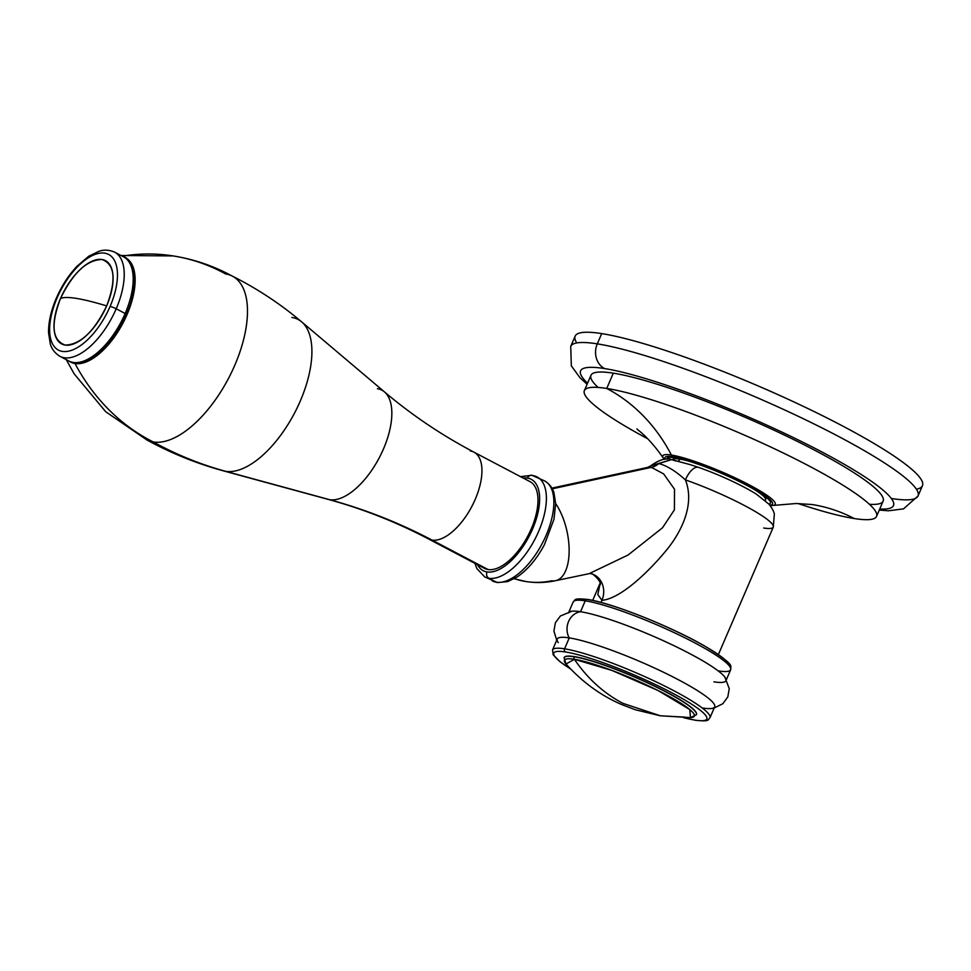 <?xml version="1.0" encoding="UTF-8"?>
<svg xmlns="http://www.w3.org/2000/svg" width="971" height="971" viewBox="0 0 971 971"><rect width="100%" height="100%" fill="white"/><g stroke="black" fill="none" stroke-linecap="round" stroke-linejoin="round"><path stroke-width="1.46" d="M584.384 390.585L590.963 375.304A159.05 22.406 23.3 0 1 613.308 373.167L606.729 388.449A159.05 22.406 -156.7 0 0 584.384 390.585A159.05 22.406 -156.7 0 0 647.693 438.771A159.05 22.406 -156.7 0 1 606.729 388.449L613.308 373.167A159.05 22.406 23.3 0 1 781.958 433.928A159.05 22.406 23.3 0 1 883.125 501.121L876.546 516.414A159.05 22.406 -156.7 0 0 775.38 449.209A159.05 22.406 -156.7 0 0 606.729 388.449A178.361 154.741 -81.1 0 1 671.398 455.035A61.222 8.63 23.3 0 1 742.05 481.203A61.222 8.63 23.3 0 1 773.171 505.43A61.222 8.63 23.3 0 1 773.159 505.43L796.196 503.512L812.035 504.519A178.361 154.741 -81.1 0 1 854.213 518.538A159.05 22.406 -156.7 0 0 876.546 516.414M812.472 504.592L812.035 504.519A178.361 154.741 98.9 0 1 854.213 518.538A159.05 22.406 -156.7 0 1 798.028 503.512A159.05 22.406 -156.7 0 0 854.213 518.538A159.05 22.406 -156.7 0 0 808.612 465.764A159.05 22.406 -156.7 0 0 606.729 388.449A178.361 154.741 98.9 0 1 671.398 455.035A61.222 8.63 23.3 0 1 742.05 481.203A61.222 8.63 23.3 0 1 773.171 505.43L770.124 505.6M769.76 505.138A58.588 8.254 -156.7 0 0 741.929 482.453A58.588 8.254 -156.7 0 0 673.134 456.831A4.806 4.163 -81.1 0 1 671.398 455.035A4.806 4.163 98.9 0 0 673.134 456.831A58.588 8.254 23.3 0 1 741.929 482.453A58.588 8.254 23.3 0 1 769.76 505.138M665.135 459.247A58.588 8.254 23.3 0 1 673.134 456.831A58.588 8.254 -156.7 0 0 665.135 459.247M768.838 504.046A56.306 7.938 -156.7 0 0 739.344 481.555A56.306 7.938 -156.7 0 0 674.906 457.766A56.306 7.938 -156.7 0 0 666.919 459.21A56.306 7.938 -156.7 0 1 666.992 458.518A56.306 7.938 -156.7 0 1 674.906 457.766A56.306 7.938 -156.7 0 1 734.61 479.273A56.306 7.938 -156.7 0 1 770.428 503.063A56.306 7.938 -156.7 0 1 768.838 504.046M576.798 342.933A189.066 26.642 23.3 0 1 601.704 333.599A189.066 26.642 23.3 0 1 819.354 414.132A189.066 26.642 23.3 0 1 916.381 489.178M891.475 498.499A189.066 26.642 -156.7 0 0 918.032 495.963A189.066 26.642 -156.7 0 0 797.774 416.086A189.066 26.642 -156.7 0 0 597.286 343.855L601.704 333.599A189.066 26.642 23.3 0 1 802.192 405.817A189.066 26.642 23.3 0 1 922.45 485.706L918.032 495.963A189.066 26.642 23.3 0 0 797.774 416.086A189.066 26.642 23.3 0 0 597.286 343.855A189.066 26.642 -156.7 0 0 570.73 346.392A189.066 26.642 23.3 0 1 597.286 343.855A18.728 16.252 98.9 0 0 604.52 368.555A170.338 23.996 -156.7 0 0 587.564 383.193A170.338 23.996 23.3 0 1 604.52 368.555A18.728 16.252 -81.1 0 1 597.286 343.855L601.704 333.599A189.066 26.642 23.3 0 0 575.148 336.136L570.73 346.392L571.336 365.873L579.978 377.743L587.103 384.261M879.726 509.01A170.338 23.996 -156.7 0 0 811.501 446.575A170.338 23.996 -156.7 0 0 604.52 368.555A170.338 23.996 23.3 0 1 811.501 446.575A170.338 23.996 23.3 0 1 879.726 509.01M869.397 504.277A159.05 22.406 -156.7 0 0 807.484 446.49A159.05 22.406 -156.7 0 0 613.308 373.167A159.05 22.406 -156.7 0 0 598.112 387.441M664.273 459.307L663.387 458.154A61.222 8.63 23.3 0 0 663.411 458.191A61.222 8.63 23.3 0 1 663.399 458.154A61.222 8.63 23.3 0 1 671.398 455.035A61.222 8.63 23.3 0 0 663.387 458.154C652.609 442.752 644.768 435.785 642.183 433.406L636.891 428.951M672.83 459.841L672.842 459.817A50.419 7.1 -156.7 0 1 679.931 459.137A50.419 7.1 -156.7 0 1 688.245 460.994A50.419 7.1 -156.7 0 0 679.931 459.137A3.605 3.119 -81.1 0 1 678.037 461.043A3.605 3.119 98.9 0 0 679.931 459.137L679.931 459.137A50.419 7.1 -156.7 0 0 672.842 459.817L673.801 457.596M698.295 467.282A53.271 7.501 23.3 0 1 756.458 494.215A53.271 7.501 23.3 0 0 698.295 467.282L689.386 464.381L698.295 467.282A19.214 8.605 -70.8 0 0 685.392 479.892A19.214 8.605 -70.8 0 1 698.295 467.282M765.366 501.291L765.464 499.701A50.419 7.1 -156.7 0 0 754.03 489.335A50.419 7.1 -156.7 0 1 765.464 499.701L766.422 497.492M763.667 528.018A68.431 9.637 -156.7 0 0 773.28 527.107A68.431 9.637 -156.7 0 0 685.392 479.892C695.09 504.119 681.739 532.302 664.868 552.062C647.621 572.708 620.287 598.755 601.935 600.333A19.214 16.665 98.9 0 0 590.647 573.618M650.788 465.801L671.544 459.623L675.767 460.97M651.383 467.354L552.305 488.801L651.383 467.354A19.214 16.665 98.9 0 0 658.763 463.568A19.214 16.665 -81.1 0 1 651.383 467.354L663.654 473.909L674.517 489.238L674.408 509.86L662.501 527.787L628.055 555.036L589.955 573.254L628.055 555.036L662.501 527.787L674.408 509.86L674.517 489.238L663.654 473.909L651.383 467.354L647.633 467.415L650.849 465.728C659.491 459.599 666.397 457.572 671.544 459.623L658.775 463.568C666.798 465.619 675.682 471.056 685.392 479.892A68.431 9.637 23.3 0 1 773.28 527.107L774.336 514.169C773.863 511.426 772.079 508.112 768.983 504.216L756.458 494.215M650.776 465.801L658.775 463.568C666.798 465.619 675.682 471.056 685.392 479.892C695.09 504.119 681.739 532.302 664.868 552.062C647.621 572.708 620.287 598.755 601.935 600.333L601.025 602.433L601.935 600.333L597.808 594.507L600.066 583.85L597.808 594.507L601.935 600.333A19.214 16.665 -81.1 0 0 589.967 573.497L555.667 580.67A45.625 21.508 -102.2 0 0 569.14 550.557A45.625 21.508 -102.2 0 0 555.655 503.561A45.625 21.508 77.8 0 1 569.14 550.557A45.625 21.508 77.8 0 1 555.667 580.67A45.625 21.508 77.8 0 1 551.734 580.767A45.625 21.508 -102.2 0 0 555.667 580.67C545.811 582.794 535.931 583.086 526.003 581.544A91.723 79.573 -81.1 0 1 514.363 578.667A91.723 79.573 98.9 0 0 526.003 581.544A91.723 79.573 98.9 0 0 551.734 580.767M660.341 715.785L635.447 709.789L622.29 704.8C601.243 695.867 582.479 682.261 566.032 664.006L564.066 657.743A72.036 10.147 23.3 0 1 574.189 656.784A2.403 2.088 98.9 0 0 574.383 659.285A70.701 9.965 -156.7 0 0 566.032 664.006L574.383 659.285C587.394 678.413 603.561 693.1 622.872 703.332L660.341 715.785L684.397 717.108A70.701 9.965 -156.7 0 0 690.502 717.605A70.701 9.965 -156.7 0 0 658.083 690.539A70.701 9.965 -156.7 0 0 574.383 659.285L611.694 670.342L658.083 690.539L689.762 709.546L690.502 717.605L660.341 715.785L622.872 703.332C603.561 693.1 587.394 678.413 574.383 659.285A2.403 2.088 -81.1 0 1 574.189 656.784A72.036 10.147 23.3 0 1 650.57 684.3A72.036 10.147 23.3 0 1 696.389 714.741L690.502 717.605M695.127 720.13A83.324 11.737 23.3 0 1 683.839 717.703A83.324 11.737 -156.7 0 0 695.127 720.13A83.324 11.737 -156.7 0 0 671.24 692.481A83.324 11.737 -156.7 0 0 565.486 651.978A83.324 11.737 23.3 0 1 671.24 692.481A83.324 11.737 23.3 0 1 695.127 720.13A2.403 2.088 98.9 0 0 695.697 720.324A2.403 2.088 -81.1 0 1 695.127 720.13M570.535 668.91A83.324 11.737 23.3 0 1 565.486 651.978A2.403 2.088 -81.1 0 1 564.564 648.822A85.727 12.077 -156.7 0 0 552.523 649.963A85.727 12.077 23.3 0 1 564.564 648.822L569.261 637.898L564.564 648.822A85.727 12.077 23.3 0 1 655.461 681.557A85.727 12.077 23.3 0 1 709.983 717.775A85.727 12.077 -156.7 0 0 655.461 681.557A85.727 12.077 -156.7 0 0 564.564 648.822A2.403 2.088 98.9 0 0 565.486 651.978A83.324 11.737 -156.7 0 0 570.535 668.91M696.425 714.644A72.036 10.147 -156.7 0 0 650.958 684.264A72.036 10.147 -156.7 0 0 574.262 656.602A72.036 10.147 -156.7 0 0 564.115 657.658M570.681 669.055L560.109 661.797L553.215 654.879L552.523 649.963L557.22 639.052A85.727 12.077 23.3 0 1 569.261 637.898A85.727 12.077 -156.7 0 0 558.313 642.62M556.723 640.205L553.919 631.016L555.388 622.763L560.376 616.015L571.846 611.22A85.727 12.077 23.3 0 1 580.537 611.73A16.81 14.577 98.9 0 0 569.261 637.898A85.727 12.077 23.3 0 1 660.159 670.645A85.727 12.077 23.3 0 1 714.68 706.864L709.983 717.775C707.301 720.045 710.323 721.696 695.697 720.324L683.633 717.703M702.64 708.017A85.727 12.077 -156.7 0 0 711.33 708.527A85.727 12.077 -156.7 0 0 668.91 674.894A85.727 12.077 -156.7 0 0 569.261 637.898A16.81 14.577 -81.1 0 1 580.537 611.73L585.234 600.806A85.727 12.077 -156.7 0 0 573.193 601.959A85.727 12.077 23.3 0 1 585.234 600.806L580.537 611.73A85.727 12.077 -156.7 0 0 568.496 612.883M713.916 681.836A85.727 12.077 -156.7 0 0 725.956 680.695A85.727 12.077 -156.7 0 0 671.434 644.477A85.727 12.077 -156.7 0 0 580.537 611.73A85.727 12.077 23.3 0 1 662.343 640.253A85.727 12.077 23.3 0 1 724.864 677.115L729.257 688.718L727.789 696.984L722.8 703.732L714.183 708.017M585.234 600.806A85.727 12.077 23.3 0 1 676.132 633.553A85.727 12.077 23.3 0 1 730.653 669.772A85.727 12.077 -156.7 0 0 676.132 633.553A85.727 12.077 -156.7 0 0 585.234 600.806A2.403 2.088 -81.1 0 1 587.479 599.423A2.403 2.088 98.9 0 0 585.234 600.806M718.613 670.925A85.727 12.077 -156.7 0 0 730.653 669.772L726.454 679.53M730.653 669.772C729.634 665.96 738.215 666.664 704.388 645.861C671.034 626.526 611.184 602.7 587.479 599.423A2.403 2.088 98.9 0 1 588.038 599.605A83.324 11.737 23.3 0 1 674.809 630.689A83.324 11.737 23.3 0 1 729.524 666.142M487.017 571.943A51.621 24.627 -62.3 0 0 532.594 528.977A51.621 24.627 -62.3 0 0 527.447 478.06A51.621 24.627 -62.3 0 0 523.138 478.023A51.621 24.627 -62.3 0 1 527.447 478.06A4.806 4.163 -81.1 0 1 531.926 475.28A4.806 4.163 98.9 0 0 527.447 478.06A51.621 24.627 -62.3 0 1 532.594 528.977A51.621 24.627 -62.3 0 1 487.017 571.943A4.806 4.163 98.9 0 0 488.862 578.267A4.806 4.163 -81.1 0 1 487.017 571.943A51.621 24.627 -62.3 0 1 477.55 564.734A51.621 24.627 -62.3 0 0 487.017 571.943M537.218 477.016A56.427 26.909 117.7 0 1 536.817 535.422A56.427 26.909 117.7 0 1 488.862 578.267A56.427 26.909 117.7 0 1 484.711 576.908A56.427 26.909 -62.3 0 0 488.862 578.267L496.339 582.199A56.427 26.909 117.7 0 1 492.188 580.84A56.427 26.909 -62.3 0 0 496.339 582.199A4.806 4.163 98.9 0 0 497.48 582.576A4.806 4.163 -81.1 0 1 496.339 582.199A56.427 26.909 -62.3 0 0 544.294 539.354A56.427 26.909 -62.3 0 0 544.695 480.948A56.427 26.909 117.7 0 1 544.294 539.354A56.427 26.909 117.7 0 1 496.339 582.199L488.862 578.267A56.427 26.909 -62.3 0 0 536.817 535.422A56.427 26.909 -62.3 0 0 537.218 477.016A56.427 26.909 -62.3 0 0 533.067 475.656A4.806 4.163 98.9 0 0 531.926 475.28L544.695 480.948C552.438 485.816 553.688 492.103 553.956 492.746L555.667 503.658L553.956 519.267L544.464 544.61C536.793 558.956 527.714 569.722 517.227 576.92L507.663 581.617L497.48 582.576L484.711 576.908L476.846 568.545L474.928 563.362M377.416 388.703A61.027 29.106 117.7 0 1 384.467 391.896A61.027 29.106 117.7 0 1 380.062 456.224A61.027 29.106 117.7 0 1 329.618 499.689A660.316 572.866 -81.1 0 1 432.01 540.082A48.987 23.365 -62.3 0 0 473.63 502.881A48.987 23.365 -62.3 0 0 473.982 452.183L530.02 481.64A48.987 23.365 117.7 0 1 529.668 532.351A48.987 23.365 117.7 0 1 488.049 569.54L432.01 540.082L488.049 569.54A48.987 23.365 117.7 0 1 484.432 568.351L428.393 538.893A48.987 23.365 -62.3 0 0 432.01 540.082A48.987 23.365 -62.3 0 0 473.63 502.881A48.987 23.365 -62.3 0 0 473.982 452.183A48.987 23.365 -62.3 0 0 470.365 450.993M432.01 540.082A660.316 572.866 98.9 0 0 329.618 499.689A61.027 29.106 117.7 0 1 327.98 499.337C362.669 508.792 396.132 521.973 428.393 538.893A48.987 23.365 -62.3 0 0 432.01 540.082M473.982 452.183C441.744 435.202 411.91 415.115 384.467 391.896A61.027 29.106 117.7 0 1 380.062 456.224A61.027 29.106 117.7 0 1 329.618 499.689L225.636 471.323L329.618 499.689A61.027 29.106 117.7 0 1 327.98 499.337L223.379 470.85A84.611 40.357 -62.3 0 0 225.636 471.323A84.611 40.357 -62.3 0 0 295.572 411.073A84.611 40.357 -62.3 0 0 301.678 321.887A84.611 40.357 -62.3 0 0 291.907 317.456M232.093 275.995C257.169 288.581 280.376 303.887 301.678 321.887A84.611 40.357 117.7 0 1 295.572 411.073A84.611 40.357 117.7 0 1 225.636 471.323A429.813 372.888 -81.1 0 1 153.284 441.963A92.391 44.059 -62.3 0 0 231.984 371.432A92.391 44.059 -62.3 0 0 232.093 275.995A92.391 44.059 -62.3 0 0 225.648 273.956A210.1 182.281 98.9 0 0 173.141 255.919A210.1 182.281 98.9 0 0 122.249 256.162A210.1 182.281 -81.1 0 1 173.141 255.919L121.023 255.519M69.135 361.163A58.952 28.11 -62.3 0 0 75.034 363.542A210.1 182.281 98.9 0 0 153.284 441.963A92.391 44.059 117.7 0 1 146.852 439.924A92.391 44.059 -62.3 0 0 153.284 441.963A429.813 372.888 98.9 0 0 225.636 471.323A84.611 40.357 117.7 0 1 223.379 470.85C196.47 463.507 170.714 453.069 146.123 439.547M173.141 255.919C194.151 259.257 214.045 266.078 232.822 276.383A92.391 44.059 117.7 0 1 231.62 372.209A92.391 44.059 117.7 0 1 153.284 441.963A210.1 182.281 -81.1 0 1 75.034 363.542A58.952 28.11 -62.3 0 0 125.939 317.068A58.952 28.11 -62.3 0 0 123.887 257.024M60.433 298.655C62.86 297.211 68.079 297.114 76.078 298.352C84.125 299.626 94.321 302.151 106.664 305.914C94.102 331.681 80.253 344.741 65.118 345.069C52.167 340.323 50.613 324.86 60.433 298.655C72.995 272.875 86.844 259.827 101.979 259.5C114.918 264.233 116.484 279.709 106.664 305.914C94.321 302.151 84.125 299.626 76.078 298.352C68.079 297.114 62.86 297.211 60.433 298.655A47.057 22.442 117.7 0 1 101.979 259.5A47.057 22.442 117.7 0 1 106.664 305.914A47.057 22.442 117.7 0 1 65.118 345.069A47.057 22.442 117.7 0 1 60.433 298.655M110.087 306.448A54.024 25.768 -62.3 0 0 104.698 253.152A54.024 25.768 -62.3 0 0 57.01 298.109A54.024 25.768 -62.3 0 0 62.387 351.405A54.024 25.768 -62.3 0 0 110.087 306.448A54.024 25.768 -62.3 0 0 104.698 253.152A54.024 25.768 -62.3 0 0 57.01 298.109A4.806 0.68 -156.7 0 0 56.33 298.182A4.806 0.68 23.3 0 1 57.01 298.109A54.024 25.768 -62.3 0 0 62.387 351.405A54.024 25.768 -62.3 0 0 110.087 306.448A4.806 0.68 23.3 0 1 116.192 308.79A4.806 0.68 -156.7 0 0 110.087 306.448M114.651 252.169A58.83 28.062 117.7 0 1 116.192 308.79A58.83 28.062 -62.3 0 0 114.651 252.169C106.179 248.479 100.11 250.967 99.151 251.21L88.798 256.186L76.952 266.297C68.565 275.242 61.695 285.875 56.33 298.182C51.026 310.611 48.429 322.141 48.55 332.737L50.322 344.098C50.674 345.021 52.07 351.429 59.911 356.321A58.83 28.062 -62.3 0 0 116.192 308.79L125.15 313.499L116.192 308.79A58.83 28.062 117.7 0 1 59.911 356.321L68.88 361.03A58.83 28.062 -62.3 0 0 125.15 313.499A58.83 28.062 -62.3 0 0 123.62 256.89A58.83 28.062 117.7 0 1 125.15 313.499L126.181 314.264L125.15 313.499A58.83 28.062 117.7 0 1 68.88 361.03C84.55 370.242 112.976 345.943 126.181 314.264C140.042 286.579 132.699 257.898 123.62 256.89L114.651 252.169M879.277 510.078L888.465 510.782L903.528 508.877L918.032 495.963M690.684 464.769L671.544 459.623M773.28 527.107L718.394 654.539M600.005 583.425L592.686 600.394M589.967 573.497C590.671 571.094 602.311 581.86 600.127 584.882M647.645 467.415L551.929 488.122M514.193 578.765L526.003 581.544M587.479 599.423C572.866 598.051 575.864 599.69 573.193 601.959L568.994 611.718M520.517 476.64L531.926 475.28M301.678 321.887L384.467 391.896M146.852 439.924L105.705 411.728L74.099 373.762L66.271 359.658"/></g></svg>
